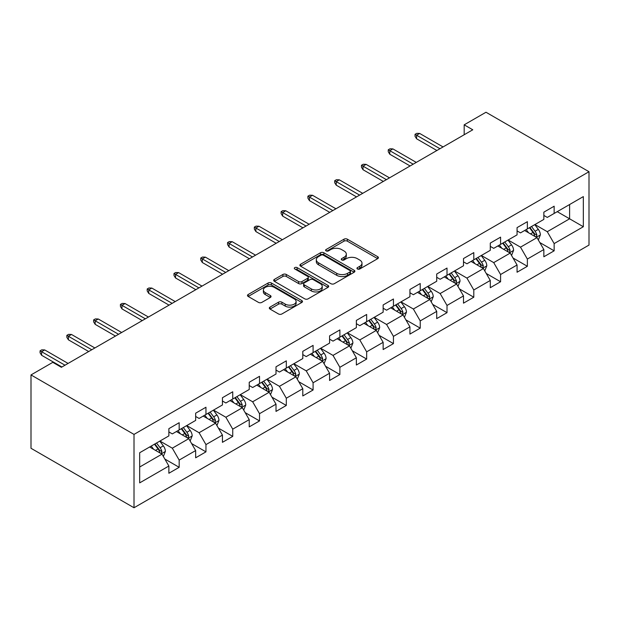 <?xml version="1.0" encoding="UTF-8"?>
<svg xmlns="http://www.w3.org/2000/svg" width="620" height="620" viewBox="0 0 620 620"><rect width="100%" height="100%" fill="white"/><g stroke="black" fill="none" stroke-linecap="round" stroke-linejoin="round"><path stroke-width="0.93" d="M357.438 268.987A1.666 0.961 0 0 0 359.794 268.987L377.704 258.649A2.387 1.38 0 0 0 378.401 257.68A2.387 1.38 0 0 0 377.704 256.703L347.363 239.196A2.387 1.38 0 0 0 343.992 239.196L326.089 249.527A1.666 0.961 0 0 0 325.601 250.209A1.666 0.961 0 0 0 326.089 250.891A1.666 0.961 0 0 0 328.445 250.891L330.762 249.558A7.626 4.402 0 0 1 341.55 249.558L344.077 251.015A7.626 4.402 0 0 1 346.317 254.13A7.626 4.402 0 0 1 344.077 257.238L341.76 258.579A1.666 0.961 0 0 0 341.271 259.261A1.666 0.961 0 0 0 341.76 259.943A1.666 0.961 0 0 0 344.123 259.943L346.44 258.602A7.626 4.402 0 0 1 357.228 258.602L359.755 260.067A7.626 4.402 0 0 1 361.987 263.175A7.626 4.402 0 0 1 359.755 266.29L357.438 267.631A1.666 0.961 0 0 0 356.95 268.313A1.666 0.961 0 0 0 357.438 268.987L357.438 267.631M270.01 307.109A2.387 1.38 0 0 0 269.312 308.078A2.387 1.38 0 0 0 270.01 309.054L278.519 313.968A2.387 1.38 0 0 0 281.891 313.968L301.777 302.483A2.387 1.38 0 0 0 302.475 301.514A2.387 1.38 0 0 0 301.777 300.537L271.444 283.022A2.387 1.38 0 0 0 268.072 283.022L248.186 294.508A2.387 1.38 0 0 0 247.488 295.476A2.387 1.38 0 0 0 248.186 296.453L258.47 302.389A2.387 1.38 0 0 0 261.841 302.389L270.351 297.476A2.387 1.38 0 0 0 271.048 296.5A2.387 1.38 0 0 0 270.351 295.531L265.252 292.586A6.378 3.681 0 0 1 263.384 289.982A6.378 3.681 0 0 1 267.321 286.579A6.378 3.681 0 0 1 274.265 287.378L294.237 298.91A6.378 3.681 0 0 1 296.104 301.514A6.378 3.681 0 0 1 292.167 304.916A6.378 3.681 0 0 1 285.223 304.118L281.891 302.196A2.387 1.38 0 0 0 278.519 302.196L270.01 307.109L270.01 309.054M589 171.717L485.987 112.243L464.179 124.829L472.765 129.789L61.388 367.296L52.809 362.336L31 374.929L134.013 434.403L589 171.717L589 245.071L134.013 507.757L134.013 434.403M330.933 283.704A2.387 1.38 0 0 0 334.304 283.704L354.19 272.226A2.387 1.38 0 0 0 354.888 271.25A2.387 1.38 0 0 0 354.19 270.281L323.857 252.766A2.387 1.38 0 0 0 320.486 252.766L300.599 264.244A2.387 1.38 0 0 0 299.902 265.221A2.387 1.38 0 0 0 300.599 266.189L330.933 283.704M295.453 269.351A1.666 0.961 0 0 1 297.143 269.584L297.143 267.608L327.988 285.409A2.387 1.38 0 0 1 328.685 286.386A2.387 1.38 0 0 1 327.988 287.354L308.101 298.84A2.387 1.38 0 0 1 304.73 298.84L274.397 281.325L274.397 279.38A2.387 1.38 0 0 0 273.699 280.349A2.387 1.38 0 0 0 274.397 281.325M274.397 279.38L282.906 274.466A2.387 1.38 0 0 1 286.277 274.466L298.577 281.565A2.387 1.38 0 0 0 301.948 281.565L307.59 278.31A2.387 1.38 0 0 0 308.295 277.334A2.387 1.38 0 0 0 307.59 276.357L294.787 268.964A1.666 0.961 0 0 1 294.298 268.282A1.666 0.961 0 0 1 295.329 267.398A1.666 0.961 0 0 1 297.143 267.608M164.835 459.032L179.172 467.31L179.172 460.079L195.657 450.562L195.657 457.8L205.956 451.848L205.956 444.61L222.44 435.1L222.44 442.331L232.74 436.387L232.74 429.149L249.225 419.632L249.225 426.87L259.524 420.926L259.524 413.687L276.008 404.17L276.008 411.409L286.308 405.457L286.308 398.218L302.793 388.709L302.793 395.94L313.092 389.996L313.092 382.757L329.577 373.24L329.577 380.478L339.876 374.534L339.876 367.296L356.361 357.779L356.361 365.017L366.66 359.065L366.66 351.835L383.144 342.317L383.144 349.548L393.444 343.604L393.444 336.365L409.929 326.849L409.929 334.087L420.228 328.143L420.228 320.904L436.713 311.387L436.713 318.626L447.012 312.674L447.012 305.443L463.496 295.926L463.496 303.165L473.796 297.213L473.796 289.974L490.281 280.457L490.281 287.696L500.58 281.751L500.58 274.513L517.064 264.996L517.064 272.234L527.364 266.282L527.364 259.051L543.849 249.535L543.849 256.773L554.148 250.821L554.148 243.583L583.335 226.734L583.335 196.602L569.602 204.53L569.602 218.806L583.335 226.734M179.172 467.31L168.873 473.262L168.873 466.023L139.678 482.871L139.678 452.739L168.873 435.891L168.873 428.653L179.172 422.708L179.172 429.939L195.657 420.422L195.657 413.191L205.956 407.239L205.956 414.478L222.44 404.961L222.44 397.722L232.74 391.778L232.74 399.017L249.225 389.5L249.225 382.261L259.524 376.317L259.524 383.548L276.008 374.038L276.008 366.8L286.308 360.848L286.308 368.086L302.793 358.569L302.793 351.339L313.092 345.387L313.092 352.625L329.577 343.108L329.577 335.87L339.876 329.925L339.876 337.164L356.361 327.647L356.361 320.408L366.66 314.464L366.66 321.695L383.144 312.178L383.144 304.947L393.444 298.995L393.444 306.233L409.929 296.716L409.929 289.478L420.228 283.534L420.228 290.772L436.713 281.255L436.713 274.017L447.012 268.072L447.012 275.303L463.496 265.786L463.496 258.555L473.796 252.603L473.796 259.842L490.281 250.325L490.281 243.087L500.58 237.142L500.58 244.381L517.064 234.864L517.064 227.625L527.364 221.681L527.364 228.912L543.849 219.403L543.849 212.164L554.148 206.212L554.148 213.451L583.335 196.602M176.421 431.528L188.782 438.666L172.306 448.183L159.945 441.045M168.873 431.923L172.306 433.907L179.172 429.939M172.306 448.183L179.172 460.079M188.782 438.666L195.657 450.562M203.205 416.067L215.566 423.204L199.09 432.721L186.728 425.584M195.657 416.462L199.09 418.446L205.956 414.478M199.09 432.721L205.956 444.61M215.566 423.204L222.44 435.1M229.989 400.597L242.35 407.735L225.874 417.252L213.513 410.114M222.44 401L225.874 402.977L232.74 399.017M225.874 417.252L232.74 429.149M242.35 407.735L249.225 419.632M256.773 385.136L269.134 392.274L252.658 401.791L240.297 394.653M249.225 385.531L252.658 387.515L259.524 383.548M252.658 401.791L259.524 413.687M269.134 392.274L276.008 404.17M283.557 369.675L295.918 376.813L279.442 386.33L267.081 379.192M276.008 370.07L279.442 372.054L286.308 368.086M279.442 386.33L286.308 398.218M295.918 376.813L302.793 388.709M310.341 354.214L322.702 361.344L306.226 370.861L293.865 363.723M302.793 354.609L306.226 356.585L313.092 352.625M306.226 370.861L313.092 382.757M322.702 361.344L329.577 373.24M337.125 338.745L349.486 345.882L333.01 355.399L320.649 348.262M329.577 339.14L333.01 341.124L339.876 337.164M333.01 355.399L339.876 367.296M349.486 345.882L356.361 357.779M363.909 323.284L376.27 330.421L359.794 339.938L347.433 332.8M356.361 323.679L359.794 325.663L366.66 321.695M359.794 339.938L366.66 351.835M376.27 330.421L383.144 342.317M390.693 307.822L403.054 314.96L386.578 324.469L374.216 317.332M383.144 308.217L386.578 310.202L393.444 306.233M386.578 324.469L393.444 336.365M403.054 314.96L409.929 326.849M417.477 292.353L429.838 299.491L413.362 309.008L401 301.87M409.929 292.749L413.362 294.733L420.228 290.772M413.362 309.008L420.228 320.904M429.838 299.491L436.713 311.387M444.261 276.892L456.622 284.03L440.146 293.547L427.785 286.409M436.713 277.287L440.146 279.271L447.012 275.303M440.146 293.547L447.012 305.443M456.622 284.03L463.496 295.926M471.045 261.431L483.406 268.569L466.93 278.086L454.568 270.948M463.496 261.826L466.93 263.81L473.796 259.842M466.93 278.086L473.796 289.974M483.406 268.569L490.281 280.457M497.829 245.962L510.19 253.1L493.714 262.617L481.353 255.479M490.281 246.365L493.714 248.341L500.58 244.381M493.714 262.617L500.58 274.513M510.19 253.1L517.064 264.996M524.613 230.501L536.974 237.638L520.498 247.155L508.137 240.017M517.064 230.896L520.498 232.88L527.364 228.912M520.498 247.155L527.364 259.051M536.974 237.638L543.849 249.535M557.24 211.668L569.602 218.806L547.282 231.694L534.921 224.556M543.849 215.435L547.282 217.419L554.148 213.451M547.282 231.694L554.148 243.583M31 374.929L31 448.283L134.013 507.757M464.179 124.829L464.179 134.742M139.678 467.015L161.998 454.127L149.637 446.989M161.998 454.127L168.873 466.023M539.811 242.544L554.148 250.821M513.027 258.005L527.364 266.282M486.243 273.474L500.58 281.751M459.459 288.935L473.796 297.213M432.675 304.397L447.012 312.674M405.891 319.866L420.228 328.143M379.107 335.327L393.444 343.604M352.323 350.788L366.66 359.065M325.539 366.257L339.876 374.534M298.755 381.719L313.092 389.996M271.971 397.18L286.308 405.457M245.187 412.649L259.524 420.926M218.403 428.11L232.74 436.387M191.619 443.571L205.956 451.848M358.104 269.227L359.755 268.274A7.626 4.402 0 0 0 361.987 265.159L361.987 263.175M346.317 254.13L346.317 256.114A7.626 4.402 0 0 1 344.077 259.222L342.426 260.175M377.665 258.672L347.363 241.172A2.387 1.38 0 0 0 343.992 241.172L326.756 251.131M354.16 272.242L323.857 254.75A2.387 1.38 0 0 0 320.486 254.75L300.63 266.213M349.974 271.932A1.666 0.961 0 0 0 350.471 271.25A1.666 0.961 0 0 0 349.974 270.568L323.353 255.2A1.666 0.961 0 0 0 320.99 255.2L318.548 256.61A7.626 4.402 0 0 0 316.316 259.726A7.626 4.402 0 0 0 318.548 262.834L336.745 273.342A7.626 4.402 0 0 0 347.533 273.342L349.974 271.932L349.974 273.916A1.666 0.961 0 0 0 350.471 273.234L350.471 271.25M316.316 259.726L316.316 261.702A7.626 4.402 0 0 0 318.548 264.817L318.548 262.834M349.974 273.916L347.533 275.327A7.626 4.402 0 0 1 336.745 275.327L318.548 264.817M274.428 281.341L282.906 276.442L282.906 274.466M308.295 277.334L308.295 279.318A2.387 1.38 0 0 1 307.59 280.287L301.948 283.549A2.387 1.38 0 0 1 298.577 283.549L286.277 276.442A2.387 1.38 0 0 0 282.906 276.442M297.143 269.584L327.957 287.37M311.341 288.935A6.378 3.681 0 0 0 318.293 289.734A6.378 3.681 0 0 0 322.229 286.332A6.378 3.681 0 0 0 320.362 283.728L313.325 279.667A2.387 1.38 0 0 0 309.954 279.667L304.304 282.929A2.387 1.38 0 0 0 303.606 283.898A2.387 1.38 0 0 0 304.304 284.875L311.341 288.935L311.341 290.92A6.378 3.681 0 0 0 318.293 291.718A6.378 3.681 0 0 0 322.229 288.315L322.229 286.332M303.606 283.898L303.606 285.882A2.387 1.38 0 0 0 304.304 286.858L304.304 284.875M311.341 290.92L304.304 286.858M296.104 301.514L296.104 303.498A6.378 3.681 0 0 1 292.167 306.892A6.378 3.681 0 0 1 285.223 306.094L281.891 304.172A2.387 1.38 0 0 0 278.519 304.172L270.041 309.07M263.384 289.982L263.384 291.966A6.378 3.681 0 0 0 265.252 294.57L265.252 292.586M270.32 297.492L265.252 294.57M301.746 302.506L271.444 285.006A2.387 1.38 0 0 0 268.072 285.006L248.217 296.469M538.331 239.987L540.376 234.84A6.433 3.712 -120 0 0 538.323 229.361L534.781 224.634M528.604 232.802L526.194 229.586M535.982 237.065L536.904 235.12A6.433 3.712 -120 0 0 535.06 231.245L531.518 226.517M529.906 227.447L533.836 232.694A3.278 1.891 60 0 1 534.432 233.694L536.904 235.12M529.457 227.703L532.999 232.438A6.433 3.712 60 0 1 534.843 236.305M439.968 148.722L416.586 135.222L416.586 138.787L415.043 136.315L415.043 134.331L416.586 135.222L419.678 133.44L443.06 146.94M416.586 138.787L436.883 150.505M415.043 134.331L416.756 133.339L419.678 133.44M511.546 255.448L513.593 250.31A6.433 3.712 -120 0 0 511.539 244.83L507.997 240.095M501.82 248.263L499.41 245.055M509.198 252.526L510.121 250.581A6.433 3.712 -120 0 0 508.276 246.713L504.734 241.978M503.122 242.908L507.052 248.155A3.278 1.891 60 0 1 507.648 249.155L510.121 250.581M502.673 243.172L506.214 247.899A6.433 3.712 60 0 1 508.059 251.767M484.762 270.917L486.808 265.771A6.433 3.712 -120 0 0 484.755 260.292L481.213 255.564M475.036 263.733L472.626 260.516M482.414 267.987L483.337 266.042A6.433 3.712 -120 0 0 481.492 262.175L477.95 257.447M476.338 258.377L480.268 263.624A3.278 1.891 60 0 1 480.864 264.616L483.337 266.042M475.889 258.633L479.43 263.361A6.433 3.712 60 0 1 481.275 267.236M413.183 164.184L389.802 150.683L389.802 154.256L388.26 151.776L388.26 149.792L389.802 150.683L392.894 148.901L416.276 162.401M389.802 154.256L410.099 165.966M388.26 149.792L389.972 148.8L392.894 148.901M386.399 179.653L363.018 166.152L363.018 169.717L361.476 167.237L361.476 165.253L363.018 166.152L366.11 164.362L389.492 177.863M363.018 169.717L383.315 181.435M361.476 165.253L363.188 164.269L366.11 164.362M457.979 286.378L460.025 281.232A6.433 3.712 -120 0 0 457.971 275.753L454.429 271.025M448.252 279.194L445.842 275.978M455.63 283.456L456.553 281.511A6.433 3.712 -120 0 0 454.708 277.636L451.166 272.909M449.554 273.839L453.483 279.085A3.278 1.891 60 0 1 454.08 280.085L456.553 281.511M449.105 274.094L452.646 278.829A6.433 3.712 60 0 1 454.491 282.697M431.195 301.839L433.24 296.693A6.433 3.712 -120 0 0 431.187 291.222L427.645 286.487M421.468 294.655L419.058 291.447M428.846 298.918L429.768 296.972A6.433 3.712 -120 0 0 427.924 293.105L424.382 288.37M422.77 289.3L426.7 294.547A3.278 1.891 60 0 1 427.296 295.546L429.768 296.972M422.321 289.563L425.863 294.291A6.433 3.712 60 0 1 427.707 298.158M404.411 317.308L406.457 312.162A6.433 3.712 -120 0 0 404.403 306.683L400.861 301.948M394.684 310.124L392.274 306.908M402.062 314.379L402.985 312.433A6.433 3.712 -120 0 0 401.14 308.566L397.598 303.831M395.986 304.769L399.916 310.015A3.278 1.891 60 0 1 400.512 311.007L402.985 312.433M395.537 305.024L399.079 309.752A6.433 3.712 60 0 1 400.923 313.627M359.615 195.114L336.234 181.614L336.234 185.179L334.692 182.706L334.692 180.722L336.234 181.614L339.326 179.831L362.708 193.332M336.234 185.179L356.531 196.897M334.692 180.722L336.404 179.73L339.326 179.831M332.832 210.575L309.45 197.075L309.45 200.647L307.908 198.167L307.908 196.183L309.45 197.075L312.542 195.292L335.924 208.793M309.45 200.647L329.747 212.358M307.908 196.183L309.62 195.192L312.542 195.292M306.048 226.037L282.666 212.536L282.666 216.109L281.124 213.629L281.124 211.645L282.666 212.536L285.758 210.754L309.14 224.254M282.666 216.109L302.963 227.827M281.124 211.645L282.836 210.653L285.758 210.754M279.263 241.506L255.882 228.005L255.882 231.57L254.34 229.09L254.34 227.114L255.882 228.005L258.974 226.222L282.356 239.723M255.882 231.57L276.179 243.288M254.34 227.114L256.052 226.122L258.974 226.222M252.479 256.967L229.098 243.466L229.098 247.039L227.556 244.559L227.556 242.575L229.098 243.466L232.19 241.684L255.572 255.184M229.098 247.039L249.395 258.749M227.556 242.575L229.268 241.583L232.19 241.684M225.696 272.428L202.314 258.928L202.314 262.5L200.772 260.02L200.772 258.036L202.314 258.928L205.406 257.145L228.788 270.646M202.314 262.5L222.611 274.218M200.772 258.036L202.484 257.044L205.406 257.145M198.912 287.897L175.53 274.397L175.53 277.962L173.988 275.481L173.988 273.505L175.53 274.397L178.622 272.606L202.004 286.107M175.53 277.962L195.827 289.679M173.988 273.505L175.7 272.513L178.622 272.606M172.127 303.358L148.746 289.858L148.746 293.423L147.203 290.951L147.203 288.966L148.746 289.858L151.838 288.075L175.22 301.576M148.746 293.423L169.043 305.141M147.203 288.966L148.916 287.974L151.838 288.075M145.344 318.82L121.962 305.319L121.962 308.892L120.419 306.412L120.419 304.428L121.962 305.319L125.054 303.537L148.436 317.037M121.962 308.892L142.259 320.61M120.419 304.428L122.132 303.436L125.054 303.537M118.559 334.288L95.178 320.788L95.178 324.353L93.635 321.873L93.635 319.889L95.178 320.788L98.27 318.998L121.652 332.498M95.178 324.353L115.475 336.071M93.635 319.889L95.348 318.905L98.27 318.998M91.776 349.75L68.394 336.249L68.394 339.814L66.852 337.342L66.852 335.358L68.394 336.249L71.486 334.467L94.868 347.967M68.394 339.814L88.691 351.532M66.852 335.358L68.564 334.366L71.486 334.467M64.992 365.211L41.61 351.711L41.61 355.283L40.068 352.803L40.068 350.819L41.61 351.711L44.702 349.928L68.084 363.428M41.61 355.283L61.907 366.994M40.068 350.819L41.78 349.827L44.702 349.928M377.627 332.769L379.673 327.624A6.433 3.712 -120 0 0 377.619 322.144L374.077 317.417M367.9 325.585L365.49 322.369M375.278 329.848L376.201 327.903A6.433 3.712 -120 0 0 374.356 324.028L370.814 319.3M369.202 320.23L373.132 325.477A3.278 1.891 60 0 1 373.728 326.469L376.201 327.903M368.753 320.486L372.295 325.221A6.433 3.712 60 0 1 374.139 329.088M350.843 348.231L352.888 343.085A6.433 3.712 -120 0 0 350.835 337.606L347.293 332.878M341.116 341.047L338.706 337.838M348.494 345.309L349.417 343.364A6.433 3.712 -120 0 0 347.572 339.489L344.03 334.761M342.418 335.691L346.347 340.938A3.278 1.891 60 0 1 346.944 341.938L349.417 343.364M341.969 335.955L345.51 340.682A6.433 3.712 60 0 1 347.355 344.55M324.058 363.7L326.104 358.554A6.433 3.712 -120 0 0 324.051 353.075L320.509 348.339M314.332 356.508L311.922 353.299M321.71 360.77L322.632 358.825A6.433 3.712 -120 0 0 320.788 354.958L317.246 350.222M315.634 351.153L319.563 356.407A3.278 1.891 60 0 1 320.16 357.399L322.632 358.825M315.185 351.416L318.726 356.144A6.433 3.712 60 0 1 320.571 360.019M297.274 379.161L299.321 374.015A6.433 3.712 -120 0 0 297.267 368.536L293.725 363.808M287.548 371.977L285.138 368.76M294.926 376.239L295.849 374.286A6.433 3.712 -120 0 0 294.004 370.419L290.462 365.692M288.85 366.622L292.779 371.868A3.278 1.891 60 0 1 293.376 372.86L295.849 374.286M288.401 366.877L291.942 371.613A6.433 3.712 60 0 1 293.787 375.48M270.49 394.622L272.537 389.476A6.433 3.712 -120 0 0 270.483 383.997L266.941 379.269M260.764 387.438L258.354 384.222M268.142 391.701L269.065 389.755A6.433 3.712 -120 0 0 267.22 385.88L263.678 381.153M262.066 382.083L265.996 387.329A3.278 1.891 60 0 1 266.592 388.329L269.065 389.755M261.617 382.339L265.159 387.074A6.433 3.712 60 0 1 267.003 390.941M243.706 410.091L245.753 404.945A6.433 3.712 -120 0 0 243.699 399.466L240.157 394.731M233.98 402.899L231.57 399.691M241.358 407.162L242.281 405.216A6.433 3.712 -120 0 0 240.436 401.349L236.894 396.614M235.282 397.544L239.212 402.799A3.278 1.891 60 0 1 239.808 403.791L242.281 405.216M234.833 397.808L238.374 402.535A6.433 3.712 60 0 1 240.219 406.41M216.922 425.553L218.969 420.407A6.433 3.712 -120 0 0 216.915 414.927L213.373 410.2M207.196 418.368L204.786 415.152M214.574 422.623L215.496 420.678A6.433 3.712 -120 0 0 213.652 416.811L210.11 412.083M208.498 413.013L212.428 418.26A3.278 1.891 60 0 1 213.024 419.252L215.496 420.678M208.049 413.269L211.59 417.996A6.433 3.712 60 0 1 213.435 421.871M190.139 441.014L192.184 435.868A6.433 3.712 -120 0 0 190.131 430.389L186.589 425.661M180.412 433.829L178.002 430.613M187.79 438.092L188.713 436.147A6.433 3.712 -120 0 0 186.868 432.272L183.326 427.544M181.714 428.474L185.643 433.721A3.278 1.891 60 0 1 186.24 434.721L188.713 436.147M181.265 428.73L184.806 433.465A6.433 3.712 60 0 1 186.651 437.332M163.355 456.475L165.4 451.337A6.433 3.712 -120 0 0 163.347 445.857L159.805 441.122M153.628 449.291L151.218 446.082M161.006 453.553L161.929 451.608A6.433 3.712 -120 0 0 160.084 447.741L156.542 443.006M154.93 443.936L158.859 449.182A3.278 1.891 60 0 1 159.456 450.182L161.929 451.608M154.481 444.199L158.023 448.927A6.433 3.712 60 0 1 159.867 452.794M359.755 268.274L359.755 266.29M341.76 259.943L341.76 258.579M344.077 259.222L344.077 257.238M326.089 250.891L326.089 249.527M343.992 241.172L343.992 239.196M347.363 241.172L347.363 239.196M377.704 258.649L377.704 256.703M300.599 266.189L300.599 264.244M320.486 254.75L320.486 252.766M323.857 254.75L323.857 252.766M354.19 272.226L354.19 270.281M336.745 275.327L336.745 273.342M347.533 275.327L347.533 273.342M286.277 276.442L286.277 274.466M298.577 283.549L298.577 281.565M301.948 283.549L301.948 281.565M307.59 280.287L307.59 278.31M327.988 287.354L327.988 285.409M278.519 304.172L278.519 302.196M281.891 304.172L281.891 302.196M285.223 306.094L285.223 304.118M270.351 297.476L270.351 295.531M248.186 296.453L248.186 294.508M268.072 285.006L268.072 283.022M271.444 285.006L271.444 283.022M301.777 302.483L301.777 300.537M536.339 237.274L540.33 234.965M535.06 231.245L538.323 229.361M530.488 233.887L532.999 232.438M509.555 252.735L513.546 250.434M508.276 246.713L511.539 244.83M503.704 249.356L506.214 247.899M482.771 268.197L486.762 265.895M481.492 262.175L484.755 260.292M476.92 264.817L479.43 263.361M455.987 283.666L459.978 281.356M454.708 277.636L457.971 275.753M450.136 280.279L452.646 278.829M429.203 299.127L433.194 296.825M427.924 293.105L431.187 291.222M423.351 295.74L425.863 294.291M402.419 314.588L406.41 312.286M401.14 308.566L404.403 306.683M396.567 311.209L399.079 309.752M375.635 330.057L379.626 327.748M374.356 324.028L377.619 322.144M369.784 326.67L372.295 325.221M348.851 345.518L352.842 343.209M347.572 339.489L350.835 337.606M343 342.132L345.51 340.682M322.067 360.979L326.058 358.678M320.788 354.958L324.051 353.075M316.216 357.601L318.726 356.144M295.283 376.441L299.274 374.139M294.004 370.419L297.267 368.536M289.431 373.062L291.942 371.613M268.499 391.91L272.49 389.6M267.22 385.88L270.483 383.997M262.647 388.523L265.159 387.074M241.715 407.371L245.706 405.069M240.436 401.349L243.699 399.466M235.863 403.992L238.374 402.535M214.931 422.832L218.922 420.531M213.652 416.811L216.915 414.927M209.079 419.453L211.59 417.996M188.147 438.301L192.138 435.992M186.868 432.272L190.131 430.389M182.296 434.914L184.806 433.465M161.363 453.762L165.354 451.461M160.084 447.741L163.347 445.857M155.512 450.384L158.023 448.927"/></g></svg>
